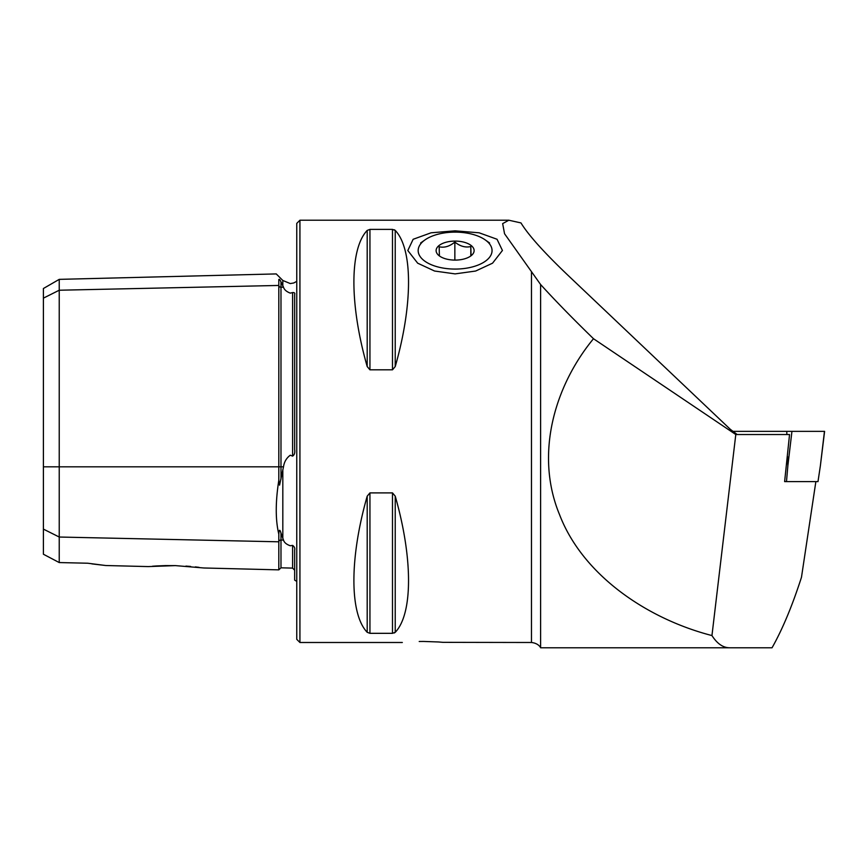<?xml version="1.0" encoding="UTF-8"?>
<svg xmlns="http://www.w3.org/2000/svg" width="868" height="868" viewBox="0 0 868 868"><rect width="100%" height="100%" fill="white"/><g stroke="black" fill="none" stroke-linecap="round" stroke-linejoin="round"><path stroke-width="1.3" d="M203.861 567.987L278.812 569.864L278.812 534.156C275.406 520.062 275.406 502.105 278.812 480.286L278.812 279.626C275.406 272.031 275.406 272.031 278.812 279.626C279.084 278.78 279.789 279.485 280.928 281.731L283.5 287.178C284.237 289.695 286.505 291.681 290.281 293.124L292.592 292.57C294.436 292.462 295.12 293.091 294.653 294.447L294.653 449.483C295.12 452.749 294.436 454.962 292.592 456.123L292.592 292.57M278.812 480.286L279.561 485.147L283.5 466.821C284.216 461.874 286.473 458.011 290.281 455.212L292.592 456.123M296.758 581.386L294.653 580.106L294.653 550.149C295.12 548.25 294.436 546.666 292.592 545.386L290.281 545.755C286.505 544.453 284.237 542.565 283.5 540.08L280.928 532.865C279.778 529.068 279.084 529.502 278.812 534.156M455.114 273.887L434.553 271.022L417.682 263.188L407.808 250.526L413.146 239.286L431.081 232.798L455.114 230.823L479.158 232.808L497.038 239.253L502.431 250.472L492.547 263.188L475.653 271.033L455.114 273.887M438.231 641.962L423.443 641.441C450.676 642.591 450.676 642.591 423.443 641.441C396.209 642.591 396.209 642.591 423.443 641.441L419.211 641.485M175.358 565.61L148.254 566.587L175.358 565.61L203.861 567.987L175.358 565.61L165.235 565.6M152.508 566.229L156.305 565.969M156.555 565.958L165.191 565.61M299.927 220.222L299.927 642.494L296.758 639.325L296.758 223.391L299.927 220.222L508.832 220.222L520.974 222.924C528.2 234.783 543.574 251.959 567.075 274.44L730.238 429.248L737.171 434.532L789.544 434.532L784.618 481.61L786.484 481.61L787.862 465.747L787.58 456.698M815.866 481.61L801.479 577.263C792.278 605.831 782.459 629.333 772.043 647.778L540.612 647.778L540.612 284.53L504.547 233.742L502.659 223.608L508.832 220.222M367.197 230.411C349.468 248.899 349.468 304.646 367.197 366.556L369.942 369.822L392.488 369.822L395.233 366.556C412.962 304.646 412.962 248.899 395.233 230.411L392.488 229.391L369.942 229.391L367.197 230.411L367.197 366.556M394.365 229.781L395.233 230.411L395.233 366.556M395.233 496.16L395.233 632.305C412.962 613.828 412.962 558.081 395.233 496.16L392.488 492.894L369.942 492.894L367.197 496.16C349.468 558.081 349.468 613.828 367.197 632.305L369.942 633.325L392.488 633.325L395.233 632.305L394.343 632.956M531.466 271.836L531.466 642.494L442.951 642.342M442.843 642.331L438.503 641.973M735.793 434.532L711.955 635.56C646.823 618.765 582.688 574.996 559.578 514.724C534.786 454.951 554.12 386.466 593.495 338.726L735.793 434.532L737.171 434.532M729.608 647.778C723.022 647.745 717.142 643.665 711.955 635.56M593.495 338.726C572.989 318.806 555.357 300.74 540.612 284.53M43.4 529.111L59.23 537.032L59.23 562.562L43.4 554.229L43.4 298.147L59.23 290.227L278.812 285.453A2.116 1.834 180 0 0 280.982 287.232L283.5 287.178M292.592 545.386L292.592 568.106L280.982 567.813L280.982 540.026A2.116 1.834 180 0 0 278.812 541.806L59.23 537.032L59.23 279.366L43.4 288.512L43.4 298.147M185.926 566.088L190.624 566.457M195.333 566.913L199.011 567.336M59.23 562.562L87.733 563.224L105.777 565.524L91.91 563.885M732.57 431.363L824.6 431.363L820.379 465.747L824.459 431.363M786.484 481.61L817.992 481.61L820.379 465.747M487.371 259.608A36.944 18.478 0 0 0 485.277 239.937A36.944 18.478 0 0 0 424.94 239.937A36.944 18.478 0 0 0 422.857 241.586A36.944 18.478 0 0 0 437.092 266.726A36.944 18.478 0 0 0 487.371 259.608M471.704 255.235A18.998 9.505 180 0 1 470.63 256.082A18.998 9.505 180 0 1 439.599 256.082A18.998 9.505 180 0 1 438.524 245.969A18.998 9.505 180 0 1 464.38 242.302A18.998 9.505 180 0 1 471.704 255.235M439.414 255.897L439.154 246.762C444.34 247.977 449.581 246.414 454.854 242.074C460.17 246.328 465.498 247.814 470.814 246.534L471.074 255.68M454.854 260.096L454.854 242.074M470.814 255.886L470.814 246.534M282.816 285.822L282.816 280.472L290.281 283.565L293.818 282.957L296.758 281.341M43.4 466.821L280.982 466.821L280.982 281.84M282.816 538.616L282.816 469.653M280.982 479.179L280.982 466.821L283.5 466.821M280.982 533.061L280.982 540.026L283.5 540.08M392.488 229.391L392.488 369.822M369.942 229.391L369.942 369.822M367.197 496.16L367.197 632.305M369.942 492.894L369.942 633.325M392.488 492.894L392.488 633.325M786.875 434.532L786.766 431.363M787.862 465.747L791.941 431.363M278.812 569.864L280.982 567.813M540.612 647.778C540.797 648.092 539.017 643.34 531.466 642.494M299.927 642.494L402.329 642.494M105.777 565.524L148.254 566.587M292.592 568.106L294.653 570.211M59.23 279.366L276.252 273.919L282.816 280.472M424.94 239.937L420.633 242.975M485.277 239.937L489.595 242.975"/></g></svg>
